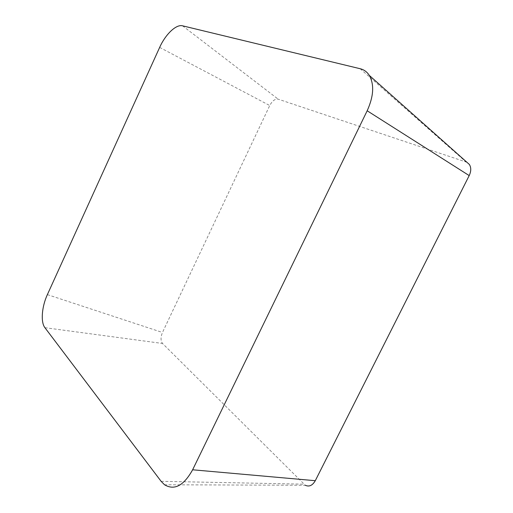 <?xml version="1.0" encoding="UTF-8"?>
<svg xmlns="http://www.w3.org/2000/svg" width="513" height="513" viewBox="0 0 513 513"><rect width="100%" height="100%" fill="white"/><g stroke="black" fill="none" stroke-linecap="round" stroke-linejoin="round"><path stroke-width="0.38" stroke-dasharray="2.56 1.92" d="M466.945 162.307L278.174 99.163C275.09 98.701 272.281 100.824 269.742 105.537L162.474 332.475C160.55 337.188 160.569 340.85 162.525 343.466L305.267 485.26L164.538 484.772M360.171 68.729L465.984 161.903M182.551 25.817L278.174 99.163M159.658 47.401L269.742 105.537M47.376 294.622L162.474 332.475M44.913 327.685L162.525 343.466M161.108 481.309L303.869 484.169"/><path stroke-width="0.77" d="M305.267 485.26C309.14 487.061 312.481 485.542 315.29 480.7L469.196 175.587C471.21 171.271 471.261 167.559 469.35 164.442L466.945 162.307M367.173 110.776C373.682 96.348 374.4 84.568 369.334 75.43C367.077 71.91 364.025 69.672 360.171 68.729L182.551 25.817C176.158 24.04 165.41 34.416 159.658 47.401L47.376 294.622C41.79 306.627 40.521 322.19 44.913 327.685L161.108 481.309L164.538 484.772C174.433 490.665 183.789 485.67 192.625 469.786L367.173 110.776L469.196 175.587M192.625 469.786L315.29 480.7M469.35 164.442L369.334 75.43"/></g></svg>
